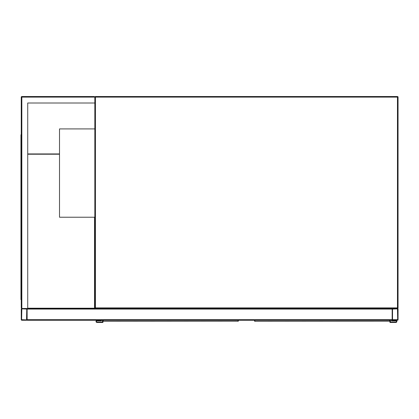 <?xml version="1.0" encoding="UTF-8"?>
<svg xmlns="http://www.w3.org/2000/svg" width="419" height="419" viewBox="0 0 419 419"><rect width="100%" height="100%" fill="white"/><g stroke="black" fill="none" stroke-linecap="round" stroke-linejoin="round"><path stroke-width="0.63" d="M94.249 96.532L94.841 97.119A0.587 0.587 0 0 1 95.427 96.532A0.587 0.587 0 0 0 94.841 97.119L95.427 97.119L95.427 307.897L397.463 307.897L397.463 97.119L95.427 97.119L95.427 96.532L397.463 96.532A0.587 0.587 0 0 1 398.05 97.119L398.05 307.897A0.587 0.587 0 0 1 397.463 308.484L392.75 308.484A0.587 0.587 0 0 0 392.163 309.075L392.163 319.671A0.587 0.587 0 0 0 392.75 320.263L397.463 320.263A0.587 0.587 0 0 0 398.05 319.671L398.05 309.075A0.587 0.587 0 0 0 397.463 308.484L95.427 308.484A0.587 0.587 0 0 1 94.841 307.897L94.841 97.119L94.249 96.532L21.835 96.532A0.587 0.587 0 0 0 21.243 97.119L21.243 307.897L21.835 308.484A0.587 0.587 0 0 0 21.243 309.075L21.243 319.671A0.587 0.587 0 0 0 21.835 320.263L26.544 320.263A0.587 0.587 0 0 0 27.13 319.671L27.13 309.075A0.587 0.587 0 0 0 26.544 308.484L21.835 308.484L27.722 308.484L27.722 103.006L94.841 103.006M94.841 128.916L59.514 128.916L59.514 217.225L94.841 217.225M392.53 319.671L397.683 319.671L397.463 308.855L392.53 309.075L392.53 319.671M26.544 319.891L26.764 309.075L21.835 308.855L21.61 319.671L26.544 319.891M27.722 308.484L392.163 308.484L392.163 320.263L27.13 320.263L27.13 308.484M45.823 320.263L76.148 320.263M27.722 103.006L94.547 103.006M21.835 96.532L21.835 308.484L21.243 307.897M21.243 293.18L20.95 293.18L20.95 299.653L21.243 299.653M21.243 141.276L20.95 141.276L20.95 293.18M21.243 134.803L20.95 134.803L20.95 141.276M94.835 217.225L94.835 308.484M27.722 153.935L59.514 153.935M27.722 154.229L59.514 154.229M94.542 217.225L94.542 308.19L27.722 308.19M103.231 320.263L103.252 321.305L238.055 321.216A0.293 0.272 -0 0 0 238.348 320.944L238.327 321.012M102.959 321.012L102.933 322.468L97.046 322.468A1.032 1.032 0 0 1 96.019 321.436A1.032 1.032 0 0 1 97.046 320.409L100.874 320.263M238.348 320.944L238.348 320.263L238.034 321.305A0.293 0.293 -90 0 0 238.322 321.059M238.348 320.263L238.348 320.703M103.231 321.216A0.293 0.272 180 0 1 102.933 320.944L103.252 321.305A0.293 0.293 90 0 1 102.964 321.059M102.493 320.263L102.493 322.028L97.046 322.028A0.587 0.587 0 0 1 96.459 321.436A0.587 0.587 0 0 1 97.046 320.849L101.314 320.849L101.314 320.263M97.046 322.028A0.587 0.587 0 0 1 96.459 321.436A0.587 0.587 0 0 1 97.046 320.849M102.933 322.468L97.046 322.468M97.046 320.409L100.874 320.409M254.836 320.263L254.857 321.305L389.66 321.216A0.293 0.272 -0 0 0 389.953 320.944L389.932 321.012M254.563 321.012L254.543 320.263M389.953 320.912L389.953 320.263L389.639 321.305A0.293 0.293 -90 0 0 389.927 321.059M254.836 321.216A0.293 0.272 180 0 1 254.543 320.944L254.857 321.305A0.293 0.293 90 0 1 254.569 321.059M390.398 320.263L390.398 322.028L395.84 322.028A0.587 0.587 0 0 0 396.432 321.436A0.587 0.587 0 0 0 395.84 320.849L391.571 320.849L391.571 320.263M389.953 320.263L389.953 322.468L395.84 322.468A1.032 1.032 0 0 0 396.872 321.436A1.032 1.032 0 0 0 395.84 320.409L392.016 320.263M395.84 320.409L392.016 320.409M389.953 322.468L395.84 322.468M395.84 322.028A0.587 0.587 0 0 0 396.432 321.436A0.587 0.587 0 0 0 395.84 320.849M398.05 97.119A0.587 0.587 0 0 0 397.463 96.532L397.463 97.119L398.05 97.119M398.05 307.897L397.463 307.897L397.463 308.484A0.587 0.587 0 0 0 398.05 307.897M95.427 308.484L95.427 307.897L94.841 307.897M392.163 319.671L27.13 319.671M392.163 309.075L27.13 309.075M21.243 97.119L94.841 97.119M20.95 137.746L21.243 137.746M21.243 296.71L20.95 296.71M238.055 321.216L238.055 320.263M389.66 321.216L389.66 320.263"/></g></svg>
